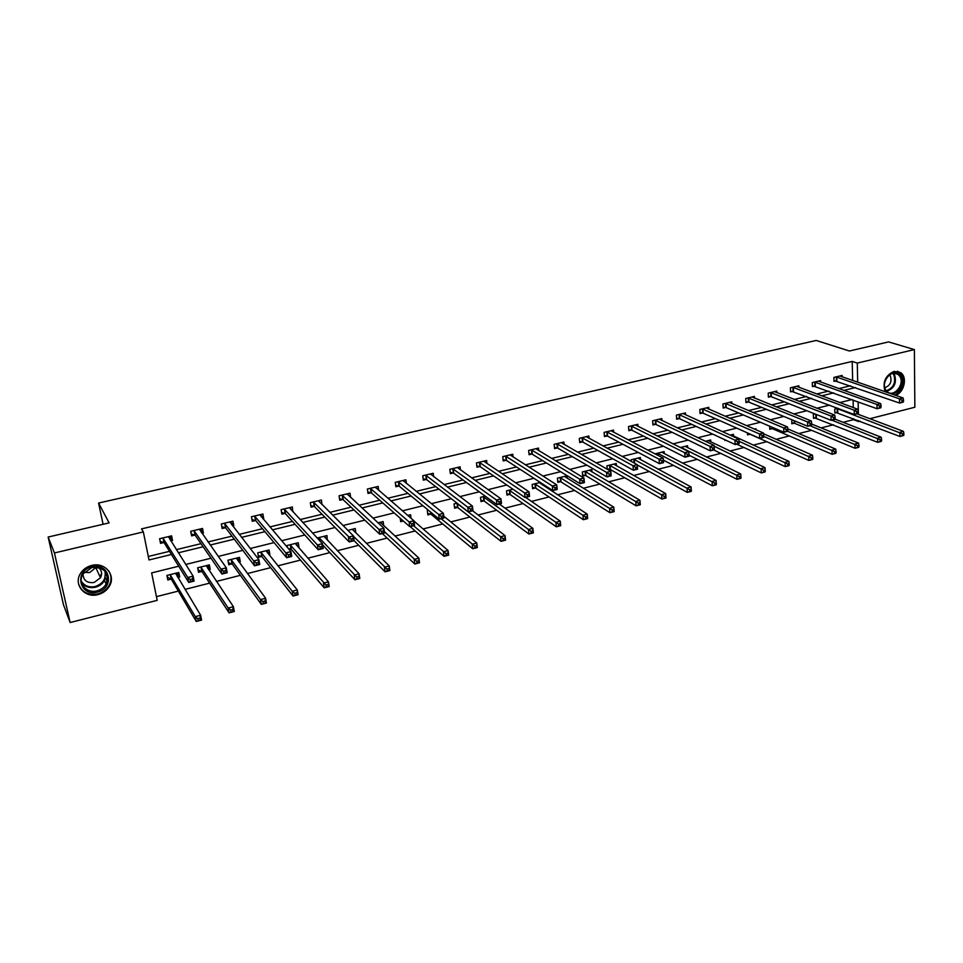 <?xml version="1.0" encoding="UTF-8"?>
<svg xmlns="http://www.w3.org/2000/svg" width="963" height="963" viewBox="0 0 963 963"><rect width="100%" height="100%" fill="white"/><g stroke="black" fill="none" stroke-linecap="round" stroke-linejoin="round"><path stroke-width="1.44" d="M91.726 565.437C104.798 561.766 116.162 575.212 109.445 586.082C106.917 590.379 103.113 593.208 98.045 594.592C84.78 598.505 73.032 584.385 80.591 573.31C83.191 569.314 86.899 566.689 91.726 565.437M885.153 391.748C882.301 382.359 885.25 375.57 894.013 371.381L900.766 372.681C907.615 377.303 904.197 392.386 895.662 395.384M178.697 566.208L151.636 572.901L157.186 600.358L70.143 622.543L63.486 604.788L48.15 537.041L109.108 522.885L98.575 503.047L816.215 340.457L849.414 351.001L888.572 341.913L914.381 349.581L914.85 407.241L869.878 418.7M860.152 421.18L858.563 421.589L858.539 420.566M843.119 422.312L853.555 419.663L858.563 421.589M156.439 596.651L178.336 591.089M185.016 589.392L209.609 583.145M216.47 581.411L240.377 575.332M247.419 573.551L270.663 567.652M277.862 565.823L300.48 560.081M307.835 558.215L329.815 552.63M337.327 550.728L358.705 545.299M366.361 543.349L387.15 538.076M394.95 536.09L415.161 530.962M423.106 528.952L442.751 523.956M450.816 521.91L469.92 517.059M478.117 514.976L496.691 510.27M505.009 508.151L523.065 503.565M531.504 501.422L549.042 496.968M557.601 494.801L574.658 490.468M583.313 488.277L599.889 484.064M608.652 481.837L624.758 477.744M633.63 475.493L649.279 471.521M658.247 469.246L673.45 465.394M682.502 463.095L697.272 459.339M706.433 457.016L720.769 453.368M730.014 451.033L743.942 447.494M753.271 445.123L766.801 441.692M776.202 439.309L789.335 435.962M798.809 433.567L811.568 430.329M821.126 427.897L833.501 424.755M98.575 503.047L103.077 524.293M853.555 419.663L853.531 418.64M853.278 407.59L853.098 399.97M837.918 408.288L834.765 409.07L834.873 412.995L837.076 412.441M815.059 413.982L813.338 414.403L813.47 418.351L815.697 417.786M791.863 419.76L791.779 423.78L794.042 423.214M769.666 426.188L769.798 429.281L772.097 428.704M755.991 429.763L755.943 428.704L754.426 429.077M747.432 432.881L747.529 434.855L749.852 434.277M733.553 436.143L733.457 434.313L730.11 435.144M724.898 439.766L724.946 440.512L725.97 440.26M710.766 441.909L710.658 439.983L705.446 441.283M687.678 447.747L687.546 445.737L680.396 447.518M664.265 453.681L664.121 451.575L655.021 453.886M640.527 459.7L640.359 457.497L631.138 459.796L631.271 461.433M616.464 465.815L616.272 463.504L606.919 465.827L607.208 469.246M608.11 469.763L609.796 469.342M592.052 472.039L591.836 469.583L582.35 471.954L582.723 476.119L585.287 475.469M567.303 478.346L567.063 475.758L557.433 478.154L557.842 482.343L560.43 481.693M540.279 482.427L532.154 484.461L532.587 488.662L535.223 488.012M542.073 483.595L542.193 484.762M512.978 489.228L506.502 490.841L506.971 495.078L509.644 494.404M485.244 496.138L480.489 497.329L480.982 501.591L483.691 500.904M457.076 503.155L454.079 503.902L454.608 508.187L457.365 507.501M437.732 508.765L436.985 508.163M428.463 510.282L427.283 510.583L427.849 514.892L430.642 514.194M411.069 518.311L410.587 514.736L407.758 515.446M400.211 518.25L400.68 521.693L403.353 521.019M383.731 525.762L383.142 521.573L378.05 522.849M372.994 527.868L373.632 528.458M355.792 532.924L355.275 528.518L347.86 530.36M327.276 540.062L326.987 535.572L317.176 538.004M298.313 547.321L298.987 547.153L298.253 542.723L287.094 545.503L287.419 547.478M289.225 549.596L290.85 549.187M268.894 554.676L269.845 554.447L269.086 549.993L257.747 552.81L258.517 557.276L261.587 556.506M239.017 562.163L240.256 561.85L239.462 557.372L227.942 560.237L228.761 564.727L231.866 563.957M208.67 569.759L210.211 569.374L209.356 564.872L197.656 567.785L198.522 572.299L201.676 571.504M177.83 577.475L179.672 577.018L178.793 572.479L166.9 575.441L167.803 579.991L171.017 579.184M852.652 380.493L852.207 361.426L141.537 528.88L143.343 531.937L149.012 559.96L171.45 554.483M148.314 556.47L169.488 551.33M176.349 549.656L200.978 543.674M208.044 541.952L231.963 536.138M239.221 534.381L262.466 528.723M269.905 526.917L292.475 521.428M300.083 519.575L322.015 514.254M329.803 512.352L351.086 507.176M359.043 505.25L379.723 500.218M387.836 498.244L407.915 493.369M416.185 491.359L435.685 486.616M444.099 484.57L463.022 479.971M471.581 477.889L489.962 473.423M498.665 471.304L516.493 466.971M525.329 464.828L542.638 460.615M551.594 458.436L568.399 454.355M577.487 452.153L593.786 448.18M602.994 445.953L618.812 442.101M628.129 439.838L643.477 436.107M652.902 433.819L667.78 430.196M677.314 427.885L691.747 424.37M701.389 422.035L715.389 418.628M725.115 416.257L738.681 412.958M748.504 410.575L761.661 407.373M771.58 404.966L784.327 401.872M794.331 399.44L806.681 396.431M816.768 393.975L828.734 391.074M838.905 388.595L850.498 385.778M842.144 376.858L842.107 375.45L833.886 377.412L833.994 381.396L836.209 380.867M820.669 382.058L820.632 380.59L812.291 382.576L812.423 386.584L814.674 386.043M798.905 387.319L798.857 385.79L790.406 387.812L790.551 391.845L792.838 391.291M776.852 392.663L776.78 391.074L768.221 393.121L768.39 397.177L770.713 396.612M754.498 398.08L754.414 396.419L745.735 398.501L745.928 402.57L748.275 402.004M731.832 403.581L731.748 401.848L722.936 403.954L723.165 408.047L725.536 407.481M708.864 409.155L708.756 407.349L699.824 409.48L700.077 413.596L702.484 413.019M685.572 414.812L685.451 412.922L676.399 415.089L676.664 419.23L679.108 418.64M661.954 420.554L661.81 418.58L652.637 420.771L652.938 424.936L655.418 424.346M638 426.392L637.843 424.31L628.538 426.537L628.863 430.726L631.379 430.124M613.72 432.315L613.539 430.124L604.09 432.387L604.451 436.6L607.003 435.986M589.079 438.334L588.875 436.022L579.305 438.321L579.69 442.559L582.266 441.933M564.101 444.449L563.873 442.017L554.146 444.34L554.568 448.589L557.192 447.964M538.75 450.66L538.498 448.084L528.639 450.443L529.084 454.729L531.745 454.079M513.038 456.98L512.749 454.247L502.746 456.631L503.216 460.94L505.924 460.29M486.953 463.42L486.628 460.495L476.48 462.914L476.974 467.248L479.718 466.598M460.495 469.968L460.109 466.838L449.817 469.294L450.347 473.652L453.128 472.989M433.639 476.637L433.206 473.266L422.745 475.77L423.323 480.152L426.14 479.478M406.386 483.438L405.892 479.803L395.275 482.343L395.877 486.76L398.754 486.062M378.724 490.384L378.17 486.435L367.385 489.023L368.035 493.453L370.936 492.755M350.652 497.474L350.014 493.176L339.072 495.789L339.746 500.254L342.708 499.544M321.955 504.54L321.425 500.014L310.315 502.674L311.037 507.164L314.034 506.442M292.668 511.582L292.403 506.959L281.112 509.656L281.87 514.17L284.916 513.448M262.923 518.732L263.693 518.539L262.923 514.013L251.451 516.758L252.246 521.296L255.339 520.55M232.697 526.003L233.792 525.738L232.974 521.176L221.321 523.968L222.152 528.531L225.306 527.772M202.001 533.382L203.41 533.045L202.543 528.458L190.71 531.287L191.589 535.885L194.779 535.115M170.8 540.881L172.533 540.472L171.631 535.849L159.617 538.726L160.532 543.349L163.782 542.578M48.15 537.041L54.446 552.967L143.343 531.937M70.143 622.543L54.446 552.967M852.207 361.426L857.275 363.087L914.381 349.581M857.696 382.239L857.275 363.087M178.348 552.798L203.109 546.755M210.211 545.022L234.262 539.16M241.557 537.378L264.921 531.672M272.397 529.855L295.087 524.317M302.743 522.452L324.784 517.071M332.608 515.157L354.011 509.933M362.004 507.983L382.78 502.915M390.942 500.929L411.117 496.005M419.423 493.971L439.008 489.192M447.47 487.134L466.489 482.487M475.084 480.393L493.55 475.891M502.289 473.76L520.201 469.378M529.072 467.224L546.466 462.974M555.458 460.783L572.335 456.655M581.459 454.44L597.83 450.443M607.075 448.18L622.965 444.304M632.318 442.029L647.726 438.261M657.187 435.95L672.138 432.303M681.708 429.967L696.201 426.44M705.867 424.081L719.927 420.65M729.689 418.267L743.316 414.933M753.174 412.537L766.379 409.311M776.334 406.88L789.13 403.762M799.17 401.306L811.568 398.285M821.692 395.817L833.693 392.88M843.901 390.388L855.529 387.559M851.99 399.573L839.832 402.582M829.576 405.11L817.009 408.228M806.838 410.744L793.873 413.946M783.786 416.449L770.4 419.76M760.409 422.239L746.59 425.658M736.683 428.102L722.431 431.629M712.62 434.06L697.922 437.696M688.208 440.103L673.041 443.859M663.435 446.23L647.798 450.106M638.3 452.454L622.17 456.45M612.781 458.773L596.157 462.89M586.888 465.177L569.747 469.426M560.598 471.689L542.927 476.059M533.911 478.286L515.699 482.8M506.815 485.003L488.036 489.649M479.297 491.804L459.953 496.595M451.346 498.726L431.412 503.661M422.95 505.756L402.414 510.835M394.12 512.894L372.958 518.13M364.821 520.14L343.021 525.533M335.04 527.507L312.59 533.069M304.79 534.995L281.665 540.725M274.034 542.614L250.224 548.501M242.784 550.342L218.252 556.421M211.005 558.215L185.739 564.462M858.406 414.367L858.129 401.812M353.228 530.228L355.925 532.888M325 537.137L327.673 539.966M319.463 501.843L322.124 504.492M296.339 544.131L298.987 547.153M290.513 508.633L293.137 511.461M267.233 551.209L269.845 554.447M261.093 515.506L263.693 518.539M237.656 558.335L240.256 561.85M231.204 522.44L233.792 525.738M207.611 565.51L210.211 569.374M200.834 529.409L203.41 533.045M177.168 572.889L179.672 577.018M169.945 536.403L172.533 540.472M107.037 574.562L105.942 575.513M903.523 401.679L903.499 399.994L902.078 400.355L902.09 402.04L903.138 402.161L899.562 403.064L899.514 398.851L836.101 376.882M902.078 400.355L899.514 398.851L903.089 397.948L839.892 375.979M902.09 402.04L899.562 403.064L833.97 380.541M903.499 399.994L903.089 397.948M903.884 435.12L903.872 433.47L902.451 433.844L902.475 435.493L903.511 435.529L899.96 436.468L899.911 432.315L903.463 431.388L856.938 413.825M834.849 412.092L899.96 436.468L902.475 435.493M836.967 408.517L902.451 433.844M903.463 431.388L903.872 433.47M887.176 392.447L885.647 390.557C879.303 380.541 895.53 365.422 901.019 376.172C903.559 385.296 900.561 391.279 892.015 394.12M899.936 376.533L898.13 374.438C891.509 368.697 880.676 382.118 885.707 389.846L887.308 391.76C893.869 397.791 904.943 384.406 899.936 376.533M889.535 374.884L890.366 375.967C892.063 381.697 890.221 385.597 884.841 387.692M894.735 395.059C902.632 390.28 905.1 383.623 902.15 375.113L899.887 372.476L897.372 371.224M91.906 566.882C109.854 561.959 115.416 588.261 97.383 592.089C79.52 597.241 73.609 570.698 91.906 566.882M97.022 590.813C101.055 589.717 104.088 587.466 106.123 584.06C109.361 572.708 104.642 567.183 91.967 567.484L83.035 573.828C77.052 582.675 86.429 593.918 97.022 590.813M96.372 567.099L89.655 572.564L84.106 572.335M98.298 567.363C101.753 570.192 102.487 573.671 100.489 577.788L94.085 582.507C86.983 583.253 83.275 580.376 82.987 573.9M78.521 583.71C81.542 592.113 87.97 595.519 97.781 593.942C102.812 592.57 106.58 589.765 109.096 585.504C111.756 580.34 111.612 575.429 108.626 570.782M105.954 574.755L106.809 574.008M99.719 576.127L101.609 574.044M881.049 407.349L881.025 405.652L879.568 406.025L879.604 407.722L880.712 407.818L877.088 408.733L877.016 404.496L814.542 382.046M879.568 406.025L877.016 404.496L880.639 403.593L818.381 381.119M879.604 407.722L877.088 408.733L812.387 385.718M881.025 405.652L880.639 403.593M858.262 413.103L858.214 411.394L856.745 411.767L856.781 413.476L857.961 413.56L854.289 414.487L854.193 410.226L792.681 387.27M856.745 411.767L854.193 410.226L857.864 409.299L796.582 386.344M856.781 413.476L854.289 414.487L790.527 390.942M858.214 411.394L857.864 409.299M881.602 440.982L881.578 439.309L880.134 439.694L880.17 441.355L881.265 441.379L877.678 442.33L877.594 438.153L881.193 437.214L835.017 419.134M813.434 417.424L877.678 442.33L880.17 441.355M831.863 420.145L880.134 439.694M881.193 437.214L881.578 439.309M858.996 446.928L858.96 445.243L857.503 445.628L857.539 447.301L858.707 447.314L855.06 448.264L854.963 444.075L858.611 443.124L811.64 424.045M791.742 422.829L794.728 423.371L855.06 448.264L857.539 447.301M809.931 425.682L857.503 445.628M858.611 443.124L858.96 445.243M835.138 418.929L835.09 417.22L833.585 417.593L833.633 419.302L834.885 419.387L831.153 420.325L831.033 416.04L770.532 392.567M833.585 417.593L831.033 416.04L834.765 415.101L774.481 391.628M833.633 419.302L831.153 420.325L771.387 396.768L768.354 396.25M835.09 417.22L834.765 415.101M811.677 424.852L811.616 423.118L810.1 423.503L810.16 425.225L811.472 425.297L807.692 426.248L807.536 421.938L748.082 397.936M810.1 423.503L807.536 421.938L811.328 420.987L752.079 396.985M810.16 425.225L807.692 426.248L748.949 402.161L745.892 401.631M811.616 423.118L811.328 420.987M787.866 430.846L787.806 429.113L786.265 429.498L786.326 431.243L787.722 431.292L783.882 432.255L783.701 427.921L725.32 403.389M786.265 429.498L783.701 427.921L787.541 426.958L729.376 402.414M786.326 431.243L783.882 432.255L726.21 407.638L723.105 407.072M787.806 429.113L787.541 426.958M836.077 452.947L836.028 451.262L834.548 451.647L834.596 453.332L835.824 453.332L832.128 454.295L832.008 450.082L835.703 449.119L787.77 428.908M769.762 428.306L772.771 428.872L832.128 454.295L834.596 453.332M787.698 431.292L834.548 451.647M835.703 449.119L836.028 451.262M812.82 459.062L812.76 457.365L811.255 457.762L811.315 459.459L812.616 459.435L808.86 460.422L808.715 456.173L812.471 455.198L763.49 433.735M747.481 433.856L750.514 434.445L808.86 460.422L811.315 459.459M763.683 436.323L811.255 457.762M812.471 455.198L812.76 457.365M789.227 465.261L789.154 463.552L787.626 463.961L787.698 465.659L789.07 465.623L785.266 466.622L785.086 462.36L788.902 461.361L731.098 434.891M736.731 444.148L785.266 466.622L787.698 465.659M739.103 441.271L787.626 463.961M788.902 461.361L789.154 463.552M763.719 436.949L763.635 435.192L762.07 435.589L762.154 437.334L763.611 437.371L759.711 438.358L759.518 433.988L702.244 408.902M762.07 435.589L759.518 433.988L763.418 433.013L706.348 407.927M762.154 437.334L759.711 438.358L703.146 413.187L700.017 412.597M763.635 435.192L763.418 433.013M765.284 471.557L765.2 469.836L763.659 470.245L763.731 471.966L765.176 471.906L761.312 472.917L761.119 468.632L764.983 467.621L708.274 440.585M713.703 449.962L761.312 472.917L763.731 471.966M714.125 446.194L763.659 470.245M764.983 467.621L765.2 469.836M739.199 443.124L739.115 441.367L737.526 441.764L737.61 443.522L739.151 443.546L735.19 444.545L734.962 440.151L678.843 414.511M737.526 441.764L734.962 440.151L738.922 439.152L683.008 413.512M737.61 443.522L735.19 444.545L679.77 418.809L676.604 418.207M739.115 441.367L738.922 439.152M740.992 477.937L740.896 476.216L739.331 476.625L739.415 478.346L740.932 478.274L737.02 479.309L736.791 474.988L740.716 473.965L685.138 446.338M689.063 455.21L737.02 479.309L739.415 478.346M680.997 447.374L739.331 476.625M740.716 473.965L740.896 476.216M714.317 449.396L714.221 447.639L712.608 448.036L712.704 449.805L714.317 449.805L710.309 450.816L710.044 446.399L655.117 420.181M712.608 448.036L710.044 446.399L714.065 445.4L659.342 419.17M712.704 449.805L710.309 450.816L656.056 424.514L652.854 423.876M714.221 447.639L714.065 445.4M716.34 484.413L716.231 482.68L714.642 483.101L714.739 484.834L716.34 484.75L712.355 485.785L712.102 481.452L716.087 480.417L661.677 452.189M663.363 460.097L712.355 485.785L714.739 484.834M657.488 453.236L714.642 483.101M716.087 480.417L716.231 482.68M687.317 454.404L687.426 456.185L689.063 455.776L688.942 453.994L687.317 454.404L684.753 452.754L688.834 451.731L689.123 456.161L685.042 457.196L684.753 452.754L631.054 425.935M635.339 424.912L688.834 451.731L688.942 453.994M687.426 456.185L685.042 457.196L632.017 430.292L628.779 429.63M691.205 489.252L689.58 489.673L689.701 491.419L691.314 490.998L691.085 486.953L691.362 491.311L687.329 492.37L687.04 488.012L691.085 486.953L637.879 458.111M637.229 464.924L687.329 492.37L689.701 491.419M633.63 459.17L689.58 489.673M661.641 460.868L661.762 462.661L663.423 462.24L663.29 460.446L661.641 460.868L659.077 459.195L663.218 458.159L663.531 462.625L659.402 463.66L659.077 459.195L606.642 431.773M610.987 430.738L663.218 458.159L663.29 460.446M661.762 462.661L659.402 463.66L607.629 436.167L604.355 435.469M665.794 495.909L664.145 496.342L664.277 498.1L665.915 497.666L665.71 493.586L666.023 497.979L661.93 499.051L661.605 494.657L665.71 493.586L613.756 464.13M607.159 468.776L610.422 469.535L661.93 499.051L664.277 498.1M609.447 465.201L664.145 496.342M635.568 467.428L635.7 469.234L637.386 468.8L637.241 467.007L635.568 467.428L633.004 465.743L637.217 464.684L637.554 469.174L633.353 470.233L633.004 465.743L581.893 437.696M586.298 436.648L637.217 464.684L637.241 467.007M635.7 469.234L633.353 470.233L582.892 442.113L579.582 441.391M639.986 502.686L638.325 503.119L638.457 504.889L640.13 504.443L639.95 500.327L640.299 504.744L636.134 505.828L635.785 501.422L639.95 500.327L589.284 470.221M582.615 474.879L585.913 475.674L636.134 505.828L638.457 504.889M584.914 471.316L638.325 503.119M609.085 474.097L609.242 475.903L610.951 475.469L610.795 473.664L609.085 474.097L606.534 472.388L610.807 471.316L611.18 475.83L606.919 476.902L606.534 472.388L556.783 443.702M561.248 442.643L610.807 471.316L610.795 473.664M609.242 475.903L606.919 476.902L557.806 448.144L554.447 447.398M613.804 509.547L612.107 509.993L612.251 511.774L613.949 511.329L613.804 507.164L614.177 511.606L609.952 512.713L609.567 508.271L613.804 507.164L564.462 476.408M557.709 481.067L561.044 481.897L609.952 512.713L612.251 511.774M560.033 477.516L612.107 509.993M582.206 480.862L582.362 482.68L584.096 482.246L583.939 480.417L582.206 480.862L579.654 479.129L583.987 478.045L584.397 482.595L580.063 483.679L579.654 479.129L531.299 449.805M535.837 448.722L583.987 478.045L583.939 480.417M582.362 482.68L580.063 483.679L532.346 454.271L528.952 453.477M587.201 516.529L585.48 516.975L585.648 518.768L587.358 518.311L587.249 514.122L587.647 518.576L583.361 519.707L582.952 515.241L587.249 514.122L539.292 482.68M532.455 487.35L535.825 488.217L583.361 519.707L585.648 518.768M534.79 483.799L585.48 516.975M554.893 487.735L555.073 489.565L556.831 489.12L556.65 487.29L554.893 487.735L552.341 485.99L556.746 484.883L557.192 489.457L552.798 490.564L552.341 485.99L505.455 455.993M510.053 454.885L556.746 484.883L556.65 487.29M555.073 489.565L552.798 490.564L506.514 460.483L503.083 459.664M560.189 523.619L558.444 524.077L558.624 525.87L560.37 525.413L560.273 521.176L560.719 525.666L556.361 526.809L555.916 522.307L560.273 521.176L525.654 497.414M506.827 493.718L510.246 494.621L556.361 526.809L558.624 525.87M509.186 490.179L558.444 524.077M527.146 494.717L527.339 496.559L529.132 496.101L528.94 494.26L527.146 494.717L524.606 492.948L529.072 491.828L529.554 496.427L525.088 497.558L524.606 492.948L479.213 462.264M484.04 461.446L529.072 491.828L528.94 494.26M527.339 496.559L525.088 497.558L480.308 466.79L476.829 465.923M532.756 530.806L530.986 531.275L531.167 533.081L532.948 532.623L532.888 528.338L533.358 532.852L528.928 534.02L528.458 529.494L532.888 528.338L499.352 504.046M480.814 500.17L484.281 501.121L528.928 534.02L531.167 533.081M483.197 496.655L530.986 531.275M498.966 501.807L499.171 503.661L500.989 503.204L500.784 501.35L498.966 501.807L496.427 500.026L500.965 498.882L501.482 503.517L496.944 504.66L496.427 500.026L452.598 468.632M457.341 467.5L500.965 498.882L500.784 501.35M499.171 503.661L496.944 504.66L453.693 473.182L450.178 472.279M504.889 538.124L503.083 538.594L503.288 540.412L505.094 539.942L505.069 535.621L505.575 540.159L501.073 541.338L500.567 536.788L505.069 535.621L472.652 510.787M454.428 506.731L457.931 507.706L501.073 541.338L503.288 540.412M456.835 503.216L503.083 538.594M457.931 507.706L457.401 503.42L457.943 507.718M430.81 474.494L430.726 473.868M470.329 509.018L470.546 510.884L472.4 510.414L472.171 508.548L470.329 509.018L467.789 507.212L472.412 506.044L472.965 510.703L468.343 511.871L467.789 507.212L425.574 475.096M430.389 473.94L472.412 506.044L472.171 508.548M470.546 510.884L468.343 511.871L426.717 479.682L423.13 478.731M476.577 545.539L474.747 546.021L474.964 547.863L476.793 547.381L476.793 543.012L477.347 547.586L472.773 548.778L472.231 544.203L476.793 543.012L443.738 516.156M427.644 513.375L431.207 514.411L472.773 548.778L474.964 547.863M441.162 518.732L474.747 546.021M403.605 481.187L403.485 480.381M441.223 516.337L441.463 518.214L443.341 517.745L443.1 515.867L441.223 516.337L438.695 514.519L443.389 513.339L443.979 518.022L439.284 519.201L438.695 514.519L398.152 481.656M403.04 480.489L443.389 513.339L443.1 515.867M441.463 518.214L439.284 519.201L399.308 486.279L395.685 485.268M443.341 517.745L443.979 518.022M447.807 553.087L445.953 553.581L446.182 555.422L448.048 554.929L448.084 550.523L448.662 555.121L444.027 556.337L443.437 551.739L448.084 550.523L413.921 521.019M410.154 526.556L444.027 556.337L446.182 555.422M400.464 520.116L403.208 520.887M413.584 525.69L445.953 553.581M448.662 555.121L448.048 554.929M375.979 488.012L375.835 487.001M411.646 523.788L411.899 525.678L413.813 525.196L413.56 523.306L411.646 523.788L409.119 521.934L413.885 520.742L414.523 525.449L409.757 526.653L409.119 521.934L370.298 488.325M375.269 487.134L413.885 520.742L413.56 523.306M411.899 525.678L409.757 526.653L371.489 492.972L367.806 491.912M413.813 525.196L414.523 525.449M380.842 522.151L380.987 523.234M418.58 560.755L416.69 561.248L416.943 563.114L418.833 562.609L418.905 558.155L419.519 562.789L414.8 564.029L414.174 559.395L418.905 558.155L380.265 522.295M382.347 533.574L414.8 564.029L416.943 563.114M384.393 531.648L416.69 561.248M419.519 562.789L418.833 562.609M347.956 494.982L347.763 493.718M381.577 531.347L381.854 533.249L383.792 532.756L383.527 530.866L381.577 531.347L379.061 529.481L383.912 528.266L384.586 533.008L379.735 534.236L379.061 529.481L342.034 495.09M347.065 493.875L383.912 528.266L383.527 530.866M381.854 533.249L379.735 534.236L343.237 499.773L339.506 498.653M383.792 532.756L384.586 533.008M353.048 529.072L353.252 530.42M388.871 568.555L386.945 569.049L387.21 570.927L389.136 570.421L389.245 565.919L389.907 570.578L385.116 571.829L384.442 567.171L389.245 565.919L352.362 529.241M353.277 540.46L352.988 538.546L351.014 539.039L351.302 540.953L354.143 540.688L349.22 541.928L348.498 537.149L353.433 535.909L354.143 540.688L385.116 571.829L387.21 570.927M353.481 536.295L386.945 569.049M389.907 570.578L389.136 570.421M319.511 502.096L319.259 500.531M351.014 539.039L313.324 501.952M318.44 500.724L353.433 535.909L352.988 538.546M351.302 540.953L349.22 541.928L314.564 506.67L310.76 505.491M324.844 536.102L325.097 537.763M358.669 576.476L356.719 576.981L357.008 578.859L358.958 578.354L359.103 573.804L359.801 578.486L354.926 579.762L354.228 575.08L359.103 573.804L324.025 536.307M322.629 544.865L354.926 579.762L357.008 578.859M318.958 537.571L356.719 576.981M359.801 578.486L358.958 578.354M290.633 509.379L290.32 507.453M319.945 546.864L320.246 548.79L322.256 548.284L321.943 546.358L319.945 546.864L317.429 544.95L322.449 543.686L323.207 548.501L318.199 549.765L317.429 544.95L284.169 508.933M289.357 507.682L322.449 543.686L321.943 546.358M320.246 548.79L318.199 549.765L285.433 513.676L281.581 512.436M322.256 548.284L323.207 548.501M296.195 543.24L296.532 545.275M327.974 584.529L325.988 585.047L326.288 586.936L328.275 586.407L328.455 581.821L329.202 586.527L324.254 587.839L323.496 583.121L328.455 581.821L295.256 543.469M288.118 548.284L291.356 549.44L324.254 587.839L326.288 586.936M290.104 544.757L325.988 585.047M329.202 586.527L328.275 586.407M261.334 516.866L260.925 514.495M288.334 554.82L288.659 556.758L290.706 556.241L290.381 554.303L288.334 554.82L285.83 552.882L290.934 551.594L291.741 556.433L286.649 557.721L285.83 552.882L254.557 516.012M259.829 514.748L290.934 551.594L290.381 554.303M288.659 556.758L286.649 557.721L255.845 520.79L251.933 519.478M290.706 556.241L291.741 556.433M267.112 550.487L267.545 552.979M296.76 592.714L294.75 593.244L295.063 595.146L297.086 594.616L297.302 589.97L298.085 594.713L293.053 596.037L292.258 591.282L297.302 589.97L266.029 550.752M258.18 555.35L262.08 556.77L293.053 596.037L295.063 595.146M260.804 552.052L292.258 591.282L294.75 593.244M298.085 594.713L297.086 594.616M231.505 524.45L231.06 521.633M221.791 526.532L221.394 523.944M256.194 562.91L256.543 564.86L258.614 564.33L258.277 562.38L256.194 562.91L253.702 560.947L258.891 559.647L259.733 564.511L254.557 565.811L253.702 560.947L224.475 523.21M229.832 521.922L258.891 559.647L258.277 562.38M256.543 564.86L254.557 565.811L225.787 528.025L221.887 526.653M258.614 564.33L259.733 564.511M228.363 562.609L232.36 564.21L261.334 604.379L260.492 599.6L265.619 598.252L236.356 558.143M228.002 560.225L228.46 562.741M237.572 557.842L237.909 560.659M265.03 601.032L265.619 598.252L266.45 603.031L261.334 604.379L265.367 602.946L265.03 601.032L262.971 601.574L263.308 603.488M231.048 559.467L260.492 599.6L262.971 601.574M266.45 603.031L265.367 602.946M201.05 532.033L200.737 528.892M191.143 533.55L190.915 531.239M223.5 571.131L223.861 573.093L225.98 572.564L225.619 570.602L223.5 571.131L221.021 569.145L226.293 567.821L227.196 572.72L221.923 574.056L221.021 569.145L193.912 530.517M199.365 529.217L226.293 567.821L225.619 570.602M223.861 573.093L221.923 574.056L195.26 535.368L191.432 533.971M225.98 572.564L227.196 572.72M198.053 569.831L202.158 571.781L229.074 612.853L228.195 608.05L233.407 606.69L206.214 565.654M197.848 567.737L198.33 570.265M207.563 565.317L207.791 568.447M232.745 609.507L233.407 606.69L234.286 611.493L229.074 612.853L233.106 611.421L232.745 609.507L230.663 610.048L231.012 611.974M200.822 566.99L228.195 608.05L230.663 610.048M234.286 611.493L233.106 611.421M170.078 539.749L169.921 536.259M159.978 540.58L159.93 538.654M190.253 579.497L190.626 581.483L192.781 580.942L192.395 578.956L190.253 579.497L187.773 577.487L193.13 576.151L194.081 581.074L188.724 582.434L187.773 577.487L162.867 537.944M168.393 536.62L193.13 576.151L192.395 578.956M190.626 581.483L188.724 582.434L164.24 542.831L160.484 541.387M192.781 580.942L194.081 581.074M167.213 577.042L171.474 579.461L196.271 621.484L195.333 616.645L200.641 615.261L175.591 573.286M167.225 575.368L167.731 577.908M177.096 572.913L177.156 576.368M199.919 618.114L200.641 615.261L201.568 620.088L196.271 621.484L200.292 620.052L199.919 618.114L197.8 618.667L198.173 620.605M170.114 574.646L195.333 616.645L197.8 618.667M201.568 620.088L200.292 620.052M836.799 377.014L836.907 380.999M836.329 376.918L836.438 380.891M837.292 412.477L837.196 408.553M837.762 412.597L837.654 408.673M893.387 373.247L894.543 374.776C896.914 382.829 894.326 388.318 886.767 391.255M886.321 390.749C893.616 387.884 896.108 382.576 893.796 374.824L892.713 373.379M105.665 571.998L104.473 580.533C102.463 583.927 99.454 586.166 95.433 587.237C89.439 588.429 84.78 586.804 81.47 582.386M81.265 581.098C84.347 585.889 88.993 587.695 95.205 586.527C103.234 583.614 106.448 578.438 104.847 570.987M815.228 382.179L815.36 386.187M814.77 382.07L814.891 386.079M793.368 387.415L793.524 391.435M792.91 387.307L793.067 391.327M815.926 417.834L815.805 414.271M816.383 417.942L816.275 414.463M794.27 423.251L794.174 420.699M794.728 423.371L794.631 420.891M771.219 392.711L771.387 396.768M770.761 392.603L770.93 396.648M748.757 398.092L748.949 402.161M748.299 397.972L748.504 402.04M725.982 403.545L726.21 407.638M725.536 403.425L725.765 407.518M772.314 428.752L772.254 427.295M772.771 428.872L772.711 427.488M702.906 409.07L703.146 413.187M702.46 408.95L702.701 413.055M679.493 414.668L679.77 418.809M679.059 414.547L679.336 418.676M681.696 448.168L681.66 447.554M655.767 420.35L656.056 424.514M655.334 420.217L655.622 424.382M657.849 455.355L657.693 453.272M658.283 455.583L658.126 453.417M631.692 426.103L632.017 430.292M631.271 425.983L631.596 430.16M634.135 462.998L633.847 459.219M634.569 463.239L634.268 459.363M607.28 431.954L607.629 436.167M606.859 431.821L607.208 436.022M610 469.39L609.651 465.249M610.422 469.535L610.073 465.394M582.519 437.876L582.892 442.113M582.097 437.744L582.483 441.969M585.504 475.517L585.119 471.352M585.913 475.674L585.54 471.509M557.396 443.895L557.806 448.144M556.987 443.75L557.396 448.012M560.647 481.741L560.237 477.552M561.044 481.897L560.647 477.708M531.913 449.986L532.346 454.271M531.504 449.841L531.949 454.127M535.428 488.06L534.995 483.847M535.825 488.217L535.392 484.004M506.044 456.185L506.514 460.483M505.659 456.029L506.129 460.338M509.848 494.464L509.391 490.227M510.246 494.621L509.776 490.384M479.803 462.457L480.308 466.79M479.418 462.312L479.923 466.646M483.895 500.953L483.402 496.703M484.281 501.121L483.787 496.86M453.176 468.837L453.705 473.194L453.164 468.825M452.803 468.68L453.332 473.038M457.557 507.549L457.04 503.264M426.681 479.67L426.115 475.277L426.717 479.682M425.778 475.144L426.344 479.526M430.834 514.242L430.545 512.003M431.207 514.411L430.93 512.328M398.706 481.873L399.308 486.279L398.658 481.837M398.345 481.705L398.947 486.122M370.851 488.542L371.489 492.972M370.502 488.373L371.128 492.803M342.563 495.307L343.237 499.773M342.226 495.138L342.9 499.592M313.854 502.18L314.564 506.67M313.517 502.012L314.227 506.49M319.632 540.652L319.15 537.619M319.993 541.05L319.487 537.811M284.687 509.162L285.433 513.676M284.35 508.982L285.096 513.496M291.031 549.247L290.296 544.817M291.356 549.44L290.621 544.998M255.051 516.252L255.845 520.79M254.738 516.072L255.52 520.61M261.767 556.578L260.997 552.112M262.08 556.77L261.31 552.305M224.969 523.451L225.787 528.025M224.656 523.27L225.486 527.832M232.047 564.017L231.228 559.527M232.36 564.21L231.541 559.732M194.394 530.769L195.26 535.368M194.093 530.577L194.959 535.175M201.857 571.577L201.002 567.063M202.158 571.781L201.303 567.267M163.325 538.209L164.24 542.831M163.036 538.016L163.951 542.638M171.185 579.257L170.295 574.718M171.474 579.461L170.583 574.923M894.254 373.175L898.13 374.438M100.489 577.788L95.951 567.941M105.521 571.793L104.473 580.533L106.123 584.06M107.206 581.508L105.533 577.944M431.171 514.386L430.906 512.304M370.791 488.494L371.429 492.924M342.491 495.247L343.165 499.713M313.757 502.108L314.468 506.598M319.909 540.953L319.391 537.739M284.579 509.078L285.325 513.592M291.259 549.355L290.525 544.914M254.942 516.156L255.725 520.694M261.972 556.674L261.202 552.208M224.836 523.342L225.667 527.917M232.227 564.101L231.409 559.611M194.249 530.649L195.116 535.247M202.013 571.649L201.159 567.135M163.18 538.076L164.095 542.699M171.33 579.317L170.427 574.779"/></g></svg>
